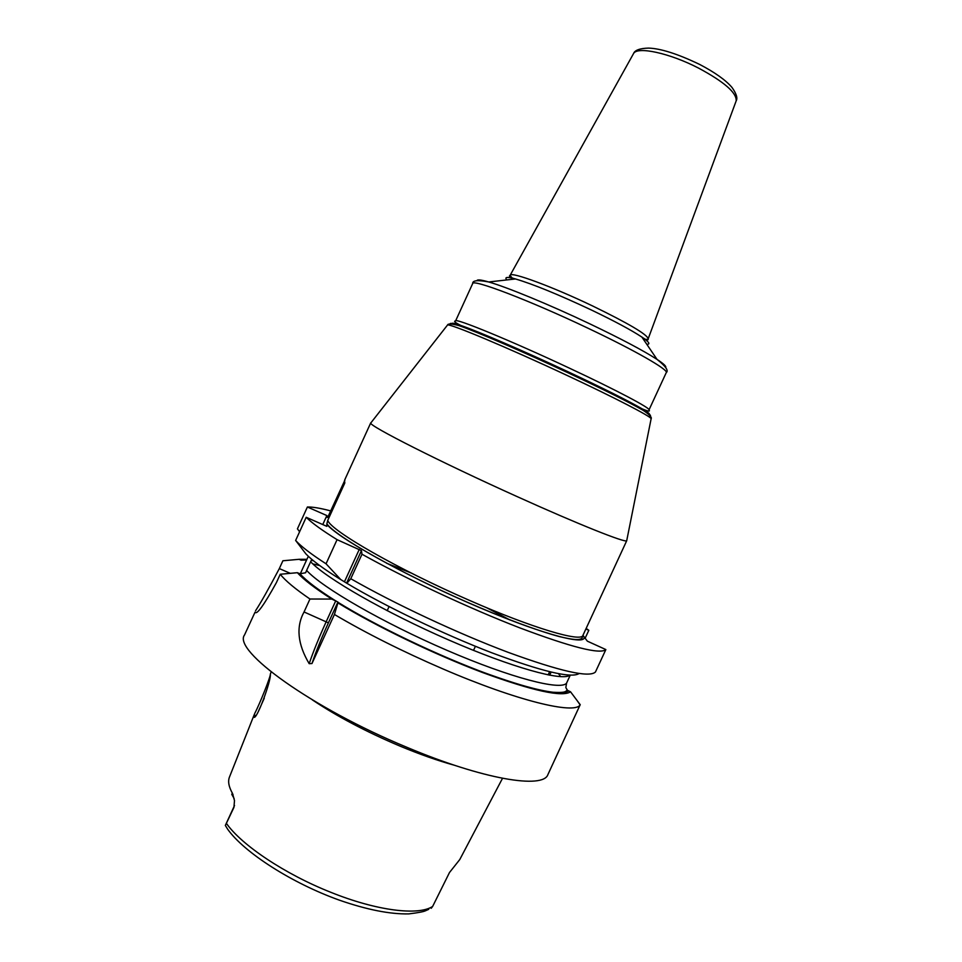<?xml version="1.0" encoding="UTF-8"?>
<svg xmlns="http://www.w3.org/2000/svg" width="962" height="962" viewBox="0 0 962 962"><rect width="100%" height="100%" fill="white"/><g stroke="black" fill="none" stroke-linecap="round" stroke-linejoin="round"><path stroke-width="1.44" d="M312.289 699.843C336.844 716.305 365.981 731.685 399.699 745.983C419.6 754.28 437.89 760.714 454.569 765.295M254.293 714.501L229.593 776.743C227.705 781.12 228.679 786.688 232.515 793.446L234.5 800.612L233.91 807.467L225.336 825.444L234.524 805.495M225.493 825.192L233.91 807.467M270.334 674.482L270.322 674.542C271.368 680.146 256.12 722.029 253.74 716.955L254.738 713.407C259.764 703.992 270.947 675.781 270.37 674.013L270.334 674.482M234.139 798.556L231.794 794.396L232.299 793.061M431.216 908.284L432.647 906.432C418.506 915.884 376.731 910.834 330.868 892.327C285.041 874.217 241.462 844.997 226.443 823.412M225.336 825.444L227.681 829.244C244.24 852.536 291.763 883.14 339.466 900.191C366.919 909.715 390.007 914.285 408.754 913.9C418.193 912.758 423.857 911.675 425.745 910.665L428.715 909.331M233.044 794.552L231.794 794.396M502.513 778.318L459.776 859.547L449.494 872.51L432.647 906.432M309.956 599.013C295.238 588.948 285.329 580.699 280.231 574.254L276.455 582.527C263.853 605.326 256.71 615.211 255.038 612.169L244.528 634.968C232.395 650.372 311.411 707.888 406.734 747.233C483.032 779.448 543.362 789.297 547.931 774.518L580.11 704.905C574.603 714.694 516.618 700.721 442.821 668.879C402.32 651.358 366.185 633.224 334.427 614.477L311.977 663.539L309.175 663.672C297.607 644.155 295.887 626.923 304.052 611.964L309.956 599.013L331.806 599.073L337.915 602.044L337.915 602.885C375.601 626.021 434.03 654.22 482.443 672.486C532.912 690.92 562.277 697.354 570.538 691.798L567.46 690.319L565.836 687.565L566.582 683.092L570.25 675.204M255.567 610.738C260.714 602.897 268.638 588.84 279.329 568.59L282.888 560.774L286.989 560.401M319.721 565.56L312.83 563.888M309.175 663.672C313.143 651.947 318.843 637.89 326.286 621.5L335.786 600.721M311.977 663.539C315.68 652.368 321.152 638.804 328.403 622.847L337.915 602.044M306.926 559.283L299.074 559.307L301.058 560.173L306.866 559.391L308.357 556.325M566.582 683.092C561.255 690.884 511.087 678.006 447.102 650.384C383.165 622.871 321.873 587.457 306.613 570.406L305.639 572.763L299.952 573.773L297.39 572.691C303.499 579.533 314.971 588.323 331.806 599.073M551.106 672.113L549.675 675.216M560.726 676.671L558.489 673.701M585.04 638.443L588.828 630.302L585.882 629.004M549.615 671.765L548.148 674.915M582.948 635.317L587.361 641.173L605.856 649.578C600.204 654.569 571.452 647.318 519.612 627.801C469.48 608.429 405.964 578.763 361.989 554.22L361.435 550.637L337.073 539.658C322.005 530.303 311.712 522.835 306.205 517.279L326.827 526.346L326.876 523.821C335.75 536.519 398.605 572.041 465.873 601.635C503.487 618.085 537.638 630.771 559.391 636.591C573.881 640.031 579.653 640.391 582.058 638.083L582.936 635.353C581.457 642.484 532.671 628.174 469.155 600.24C397.763 569.191 331.06 530.82 327.729 520.394L326.876 523.821M344.937 480.074L327.729 517.34L326.852 517.4L326.864 515.572L322.763 524.555M330.675 510.894C320.25 508.152 312.494 506.854 307.395 506.998L326.864 515.572M588.828 630.302L586.147 628.414M579.425 673.556L578.992 673.604C571.043 678.463 541.907 671.5 491.582 652.705C443.278 634.126 384.776 606.024 346.873 583.297L340.728 579.557C323.785 569.035 312.193 560.497 305.94 553.944L295.635 540.452C300.986 546.368 311.123 554.148 326.046 563.792L340.728 579.557M311.76 559.343L306.613 570.406M299.615 531.733L297.426 528.86L307.395 506.998M346.873 583.297L350.781 578.727C394.492 603.763 457.936 633.477 508.261 652.38C560.305 671.368 589.369 677.909 595.442 672.005L605.856 649.578M350.781 578.727L361.989 554.22M306.205 517.279L295.635 540.452M326.046 563.792L337.073 539.658M299.074 559.307L282.888 560.774M306.866 559.391L300.264 573.869M344.528 480.543L344.805 482.984L327.729 520.394M280.231 574.254L297.39 572.691M312.458 559.92L311.556 559.8M570.538 691.798L580.242 704.737M337.915 602.885L334.427 614.477M346.801 582.623L361.435 550.637M344.661 581.325L359.271 549.386M371.067 422.631L370.743 423.052C368.578 425.613 440.103 461.904 516.931 496.512C578.619 524.422 625.156 542.917 626.695 540.776L582.936 635.353M258.417 711.327L264.261 698.208M232.323 793.109L232.034 793.758M328.403 622.847L304.052 611.964M301.058 560.173L305.952 560.004M311.219 560.413L313.384 560.69M334.704 600.324C317.508 589.441 305.772 580.531 299.495 573.592M568.53 690.932C559.992 696.272 530.639 689.73 480.435 671.284C432.335 653.03 374.675 625.059 337.902 602.308M326.852 517.4L327.789 517.219M584.15 637.385C585.064 646.115 535.497 632.142 468.41 602.777C401.358 573.496 337.794 537.758 326.839 524.326M509.944 619.949L486.988 607.876M410.714 572.787L386.604 563.227M569.925 675.18C562.686 681.541 511.868 667.532 448.725 639.983C385.618 612.529 325.841 578.15 310.594 561.688M290.284 573.328L279.329 568.59M651.058 419.071L651.142 418.686C650.601 416.293 614.946 397.787 567.147 375.469C507.804 347.643 449.266 323.16 447.522 325.036L447.282 325.348M650.047 415.861C651.551 415.752 649.29 413.925 643.265 410.389C629.184 402.272 604.1 389.73 568.013 372.763C523.232 351.779 475.877 331.373 458.958 325.613C452.356 323.352 449.494 322.811 450.396 324.026M452.441 324.098C451.034 322.607 453.799 323.04 460.738 325.421C477.465 331.084 524.074 351.154 568.145 371.813C603.667 388.516 628.366 400.877 642.255 408.91C648.58 412.626 650.709 414.442 648.665 414.345M370.743 423.052L447.522 325.036C447.943 323.509 451.755 323.701 458.958 325.613L460.738 325.421C455.026 322.535 453.306 321.043 455.579 320.959C454.413 317.472 511.207 340.788 569.432 368.157C616.678 390.247 650.973 408.441 649.001 409.92C650.408 411.712 648.172 411.375 642.255 408.91L643.265 410.389C649.41 414.61 652.032 417.376 651.142 418.686L626.695 540.776M665.692 367.424C666.462 366.378 663.576 363.696 657.034 359.391C665.764 366.294 668.831 370.707 666.257 372.619C668.806 369.913 635.04 350.469 587.854 328.15C529.713 300.457 472.198 278.571 472.667 283.586L455.579 320.959M506.854 279.93C504.22 277.02 507.094 276.695 515.488 278.956C533.08 284.151 558.309 294.468 591.173 309.896C614.49 321.08 631.397 330.146 641.907 337.097L657.034 359.391C643.337 350.565 620.791 338.648 589.429 323.665C549.699 304.762 506.95 287.157 488.72 281.974C481.192 279.81 477.284 279.365 476.984 280.627M513.179 279.22L510.052 275.469M472.667 283.586C472.45 280.375 477.801 279.834 488.72 281.974L515.488 278.956C510.173 277.585 508.393 276.334 510.173 275.204C511.147 271.488 552.152 286.568 592.532 305.928C628.162 323.268 646.729 334.187 648.22 338.696C648.015 339.514 646.344 339.622 643.217 339.033M736.05 101.226L648.22 338.696C648.508 340.776 646.404 340.247 641.907 337.097C649.085 342.003 650.709 344.396 646.789 344.288M510.173 275.204L633.513 53.619C634.788 50.204 639.766 48.365 648.472 48.1C660.617 48.449 677.681 53.896 699.651 64.43C715.019 72.499 725.805 80.171 732.01 87.47C736.399 93.675 737.794 98.136 736.183 100.842C736.772 92.809 724.218 81.878 698.508 68.074C669.36 52.982 637 46.116 633.513 53.619L633.309 53.98M253.752 716.257L255.772 715.427M270.418 673.893L271.188 671.933M337.89 602.248C376.647 626.286 438.816 656.072 488.239 674.158C516.618 684.379 538.215 690.403 553.042 692.255C563.888 692.868 565.391 691.979 566.822 690.403L566.979 689.802M334.992 600.444C317.785 589.562 306.108 580.675 299.952 573.773M509.716 619.865L486.652 607.731M411.039 572.955L386.82 563.335M577.2 700.673L580.11 704.905M256.145 612.638L255.038 612.169M370.755 422.835L344.757 479.822M666.257 372.619L649.001 409.92M253.74 716.955L254.906 716.437M475.408 646.296L473.52 650.396M389.081 606.589L387.193 610.69"/></g></svg>
